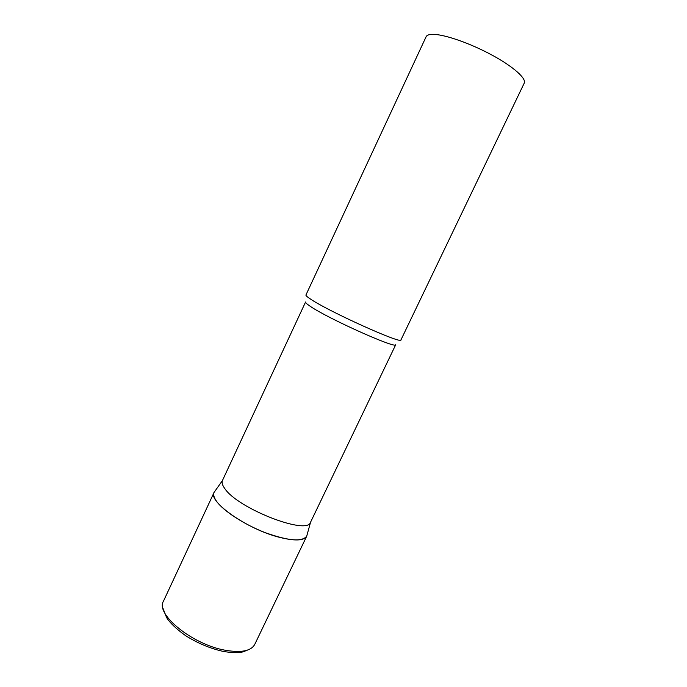 <?xml version="1.0" encoding="UTF-8"?>
<svg xmlns="http://www.w3.org/2000/svg" width="687" height="687" viewBox="0 0 687 687"><rect width="100%" height="100%" fill="white"/><g stroke="black" fill="none" stroke-linecap="round" stroke-linejoin="round"><path stroke-width="1.03" d="M279.326 537.294C247.08 529.23 207.56 501.304 214.121 492.321L214.095 492.381C213.125 494.58 213.897 497.482 216.405 501.089C223.215 510.87 244.34 524.636 265.508 532.76C288.471 540.918 302.203 542.052 306.72 536.161L306.745 536.109C304.032 540.789 294.895 541.184 279.326 537.294M222.459 480.496L222.425 480.582C221.566 482.583 222.365 485.254 224.812 488.594C237.9 508.629 307.544 535.568 310.55 522.24L395.755 344.651C397.258 349.606 327.321 318.304 309.94 306.093C306.771 303.955 305.32 302.598 305.569 302.022L222.459 480.496M310.558 299.103C328.918 311.64 402.745 344.848 400.95 339.902L524.233 83.127C526.62 78.576 513.447 66.725 492.236 55.218C471.076 43.693 445.846 34.779 433.961 34.376C429.547 34.221 426.928 35.011 426.103 36.746L305.938 294.989C305.698 295.547 307.235 296.913 310.558 299.103M306.745 536.109L254.765 644.363C251.133 650.984 241.369 652.951 225.473 650.28C192.575 644.732 155.107 614.126 163.454 601.202L214.121 492.321M162.982 608.304L166.606 617.613L168.555 620.421C172.712 625.436 178.44 630.546 185.739 635.75C197.847 643.324 210.385 648.554 223.327 651.439M249.587 649.241L243.456 651.714C239.72 652.916 233.357 652.89 224.374 651.637M222.425 480.582L214.095 492.381M310.55 522.24L306.72 536.161"/></g></svg>
